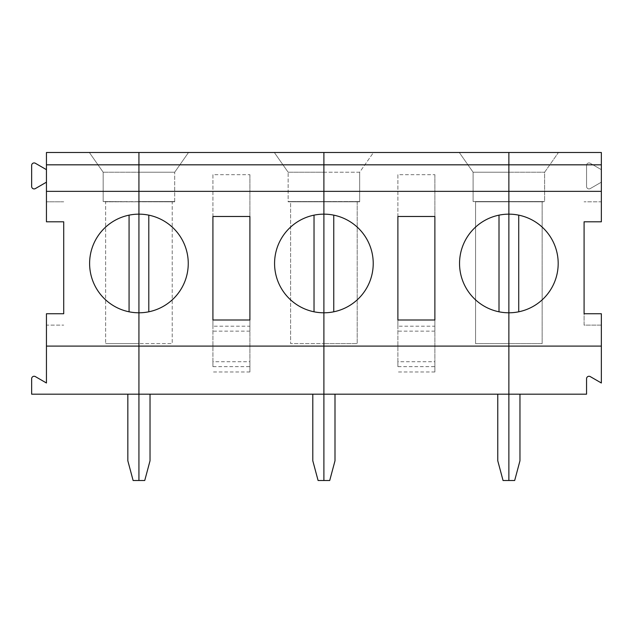 <?xml version="1.0" encoding="UTF-8"?>
<svg xmlns="http://www.w3.org/2000/svg" width="633" height="633" viewBox="0 0 633 633"><rect width="100%" height="100%" fill="white"/><g stroke="black" fill="none" stroke-linecap="round" stroke-linejoin="round"><path stroke-width="0.47" stroke-dasharray="3.17 2.37" d="M127.834 394.185L138.928 394.185L127.834 394.185L127.834 460.777L133.12 480.502L138.928 480.502L138.928 152.498L138.928 201.571L138.928 152.498L89.356 152.498L138.928 152.498L138.928 172.223L103.171 172.223L138.928 172.223L138.928 152.498L188.507 152.498L174.692 172.223L138.928 172.223L138.928 343.632L138.928 201.816L138.928 343.632L105.64 343.632L138.928 343.632L138.928 201.816L172.223 201.816L172.223 343.632L138.928 343.632L172.223 343.632L172.223 201.816L138.928 201.816L174.692 201.816L174.692 172.223L174.692 201.571L138.928 201.571L174.692 201.816L103.171 201.571L103.171 172.223L89.356 152.498L103.171 172.223L103.171 201.816L138.928 201.816L105.64 201.816L105.64 343.632L105.64 201.816L138.928 201.816L103.171 201.571L138.928 201.816L138.928 172.223L174.692 172.223L188.507 152.498L46.446 152.498L46.446 169.668L35.353 163.267A2.469 2.469 0 0 0 31.65 165.395L31.65 186.45A2.469 2.469 0 0 0 35.353 188.587L46.446 182.177L46.446 169.668M150.029 394.185L138.928 394.185L138.928 480.502L144.743 480.502L150.029 460.777L150.029 394.185L31.65 394.185L31.65 378.732A2.469 2.469 0 0 1 35.353 376.595L46.446 382.997L46.446 325.133L63.711 325.133L46.446 325.133L46.446 313.746M63.711 221.803L63.711 313.746M601.35 346.093L46.446 346.093M63.711 201.816L46.446 201.816L63.711 201.816M46.446 221.803L46.446 182.177M129.069 215.149A49.327 49.327 0 0 0 138.928 312.797A49.327 49.327 0 0 0 148.795 311.808L148.795 215.149A49.327 49.327 0 0 0 129.069 215.149L129.069 311.808M497.767 394.185L497.767 460.777L503.053 480.502L514.676 480.502L519.962 460.777L519.962 394.185L508.869 394.185L508.869 480.502L508.869 394.185L497.767 394.185L519.962 394.185M312.797 394.185L323.898 394.185L312.797 394.185L312.797 460.777L318.09 480.502L323.898 480.502L323.898 394.185L138.928 394.185L138.928 152.498L323.898 152.498L274.326 152.498L288.142 172.223L274.326 152.498L323.898 152.498L323.898 201.571L359.663 201.571L323.898 201.571L323.898 152.498L558.441 152.498L544.625 172.223L544.625 201.571L508.869 201.571L544.625 201.571L508.869 201.571L508.869 172.223L544.625 172.223L558.441 152.498L508.869 152.498L508.869 172.223L544.625 172.223L544.625 201.816L508.869 201.816L508.869 343.632L542.157 343.632L542.157 201.816L508.869 201.816L542.157 201.816L542.157 343.632L475.573 343.632L508.869 343.632L508.869 201.816L544.625 201.571L473.104 201.571L508.869 201.571L473.104 201.571L508.869 201.816L475.573 201.816L475.573 343.632L475.573 201.816L508.869 201.816L508.869 343.632L508.869 172.223L473.104 172.223L473.104 201.571L473.104 172.223L508.869 172.223L508.869 152.498L459.289 152.498L473.104 172.223L459.289 152.498L508.869 152.498L508.869 394.185L323.898 394.185L334.999 394.185L323.898 394.185L323.898 152.498L323.898 172.223L323.898 152.498L373.478 152.498L359.663 172.223L323.898 172.223L323.898 343.632L323.898 201.816L357.194 201.816L357.194 343.632L323.898 343.632L357.194 343.632L357.194 201.816L323.898 201.816L359.663 201.816L359.663 172.223L359.663 201.571L323.898 201.816L359.663 201.816L323.898 201.571L323.898 172.223L359.663 172.223L373.478 152.498L323.898 152.498L323.898 480.502L329.714 480.502L334.999 460.777L334.999 394.185M434.879 319.989L434.879 326.201L397.888 326.201L397.888 319.989M434.879 326.201L434.879 361.712L397.888 361.712L397.888 326.201M397.888 366.642L397.888 174.692L434.879 174.692L434.879 371.99L434.879 366.642L397.888 366.642L397.888 361.712M434.879 366.642L434.879 361.712M397.888 174.692L397.888 216.478M434.879 174.692L434.879 216.478M434.879 371.99L397.888 371.99M508.869 201.571L473.104 201.571L508.869 201.571M499.002 215.149A49.327 49.327 0 0 0 508.869 312.797A49.327 49.327 0 0 0 518.728 311.808L518.728 215.149A49.327 49.327 0 0 0 499.002 215.149L499.002 311.808M333.765 311.808L333.765 215.149A49.327 49.327 0 0 0 274.572 263.478A49.327 49.327 0 0 0 333.765 311.808A49.327 49.327 0 0 0 333.765 215.149M323.898 201.816L288.142 201.571L288.142 172.223L288.142 201.816L323.898 201.816L323.898 343.632L323.898 201.571L288.142 201.571L323.898 201.816L290.602 201.816L290.602 343.632L323.898 343.632L290.602 343.632L290.602 201.816L323.898 201.816M249.908 319.989L249.908 326.201L212.917 326.201L212.917 319.989M249.908 326.201L249.908 361.712L212.917 361.712L212.917 326.201M212.917 366.642L212.917 174.692L249.908 174.692L249.908 371.99L249.908 366.642L212.917 366.642L212.917 361.712M249.908 366.642L249.908 361.712M212.917 174.692L212.917 216.478M249.908 174.692L249.908 216.478M249.908 371.99L212.917 371.99M174.692 201.571L138.928 201.571L174.692 201.571M323.898 201.571L288.142 201.571L323.898 201.571M288.142 172.223L323.898 172.223L288.142 172.223M314.031 215.149L314.031 311.808M148.795 311.808A49.327 49.327 0 0 0 148.795 215.149M584.085 221.803L584.085 325.133L601.35 325.133L601.35 382.997L590.249 376.595A2.469 2.469 0 0 0 586.554 378.732L586.554 394.185L508.869 394.185L508.869 152.498L601.35 152.498L601.35 169.668L590.249 163.267A2.469 2.469 0 0 0 586.554 165.395L586.554 186.45A2.469 2.469 0 0 0 590.249 188.587L601.35 182.177L601.35 169.668L590.249 163.267A2.469 2.469 0 0 0 586.554 165.395L586.554 186.45A2.469 2.469 0 0 0 590.249 188.587L601.35 182.177L601.35 201.816L584.085 201.816L601.35 201.816L601.35 221.803M601.35 313.746L601.35 325.133L584.085 325.133L584.085 313.746M518.728 311.808A49.327 49.327 0 0 0 518.728 215.149M434.879 331.13L397.888 331.13M249.908 331.13L212.917 331.13"/><path stroke-width="0.95" d="M519.962 394.185L519.962 460.777L514.676 480.502L508.869 480.502L508.869 152.498L323.898 152.498L323.898 164.825L323.898 152.498L138.928 152.498L138.928 164.825L46.446 164.825L46.446 152.498L138.928 152.498L138.928 480.502L133.12 480.502L127.834 460.777L127.834 394.185M46.446 346.093L46.446 313.746L63.711 313.746L63.711 221.803L46.446 221.803L46.446 191.356L138.928 191.356L138.928 214.152A49.327 49.327 0 0 0 89.609 263.478A49.327 49.327 0 0 0 138.928 312.797L138.928 346.093L46.446 346.093L46.446 382.997L35.353 376.595A2.469 2.469 0 0 0 31.65 378.732L31.65 394.185L138.928 394.185L138.928 480.502L144.743 480.502L150.029 460.777L150.029 394.185M129.069 311.808L129.069 215.149M46.446 164.825L46.446 191.356M46.446 169.668L35.353 163.267A2.469 2.469 0 0 0 31.65 165.395L31.65 186.45A2.469 2.469 0 0 0 35.353 188.587L46.446 182.177M497.767 394.185L497.767 460.777L503.053 480.502L508.869 480.502L508.869 394.185L586.554 394.185L586.554 378.732A2.469 2.469 0 0 1 590.249 376.595L601.35 382.997L601.35 346.093L323.898 346.093L323.898 480.502L318.09 480.502L312.797 460.777L312.797 394.185M601.35 346.093L601.35 313.746L584.085 313.746L584.085 221.803L601.35 221.803L601.35 191.356L508.869 191.356L508.869 164.825L138.928 164.825L138.928 191.356L323.898 191.356L323.898 214.152L323.898 164.825L323.898 191.356L508.869 191.356L508.869 214.152A49.327 49.327 0 0 1 558.187 263.478A49.327 49.327 0 0 1 508.869 312.797L508.869 214.152A49.327 49.327 0 0 0 459.542 263.478A49.327 49.327 0 0 0 508.869 312.797L508.869 394.185L138.928 394.185L138.928 346.093L323.898 346.093L323.898 312.797L323.898 480.502L329.714 480.502L334.999 460.777L334.999 394.185M434.879 319.989L397.888 319.989L397.888 216.478L434.879 216.478L434.879 319.989M323.898 214.152L323.898 312.797A49.327 49.327 0 0 0 373.225 263.478A49.327 49.327 0 0 0 323.898 214.152A49.327 49.327 0 0 0 274.572 263.478A49.327 49.327 0 0 0 323.898 312.797L323.898 214.152M499.002 311.808L499.002 215.149M333.765 215.149L333.765 311.808M249.908 319.989L212.917 319.989L212.917 216.478L249.908 216.478L249.908 319.989M138.928 214.152L138.928 312.797A49.327 49.327 0 0 0 188.254 263.478A49.327 49.327 0 0 0 138.928 214.152M314.031 311.808L314.031 215.149M148.795 215.149L148.795 311.808M508.869 152.498L601.35 152.498L601.35 164.825L508.869 164.825L508.869 152.498M601.35 191.356L601.35 164.825M518.728 215.149L518.728 311.808"/></g></svg>
